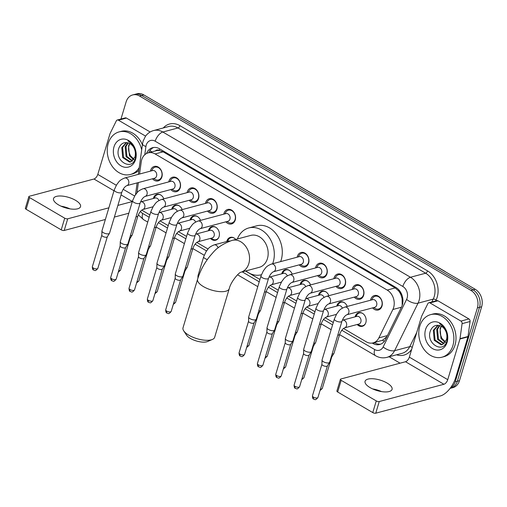 <?xml version="1.0" encoding="UTF-8"?>
<svg xmlns="http://www.w3.org/2000/svg" width="507" height="507" viewBox="0 0 507 507"><rect width="100%" height="100%" fill="white"/><g stroke="black" fill="none" stroke-linecap="round" stroke-linejoin="round"><path stroke-width="0.76" d="M153.374 198.497A7.047 5.501 75.1 0 1 153.494 198.047A7.047 5.501 75.1 0 1 156.974 194.346A7.047 5.501 75.1 0 1 163.824 198.864M171.715 209.252A7.047 5.501 75.1 0 1 171.835 208.802A7.047 5.501 75.1 0 1 175.314 205.101A7.047 5.501 75.1 0 1 182.165 209.619M190.055 220.013A7.047 5.501 75.1 0 1 190.176 219.563A7.047 5.501 75.1 0 1 193.655 215.862A7.047 5.501 75.1 0 1 200.506 220.38M208.402 230.767A7.047 5.501 75.1 0 1 208.516 230.317A7.047 5.501 75.1 0 1 211.996 226.616A7.047 5.501 75.1 0 1 217.807 229.183A7.047 5.501 75.1 0 1 219.113 236.535A7.047 5.501 75.1 0 1 215.633 240.236A7.047 5.501 75.1 0 1 210.443 238.429M226.743 241.528A7.047 5.501 75.1 0 1 226.863 241.078A7.047 5.501 75.1 0 1 230.343 237.371A7.047 5.501 75.1 0 1 235.736 239.418M281.765 273.799A7.047 5.501 75.1 0 1 281.886 273.349A7.047 5.501 75.1 0 1 285.365 269.648A7.047 5.501 75.1 0 1 292.216 274.167M300.106 284.56A7.047 5.501 75.1 0 1 300.226 284.11A7.047 5.501 75.1 0 1 303.706 280.403A7.047 5.501 75.1 0 1 310.557 284.928M318.453 295.315A7.047 5.501 75.1 0 1 318.567 294.865A7.047 5.501 75.1 0 1 322.046 291.164A7.047 5.501 75.1 0 1 328.904 295.682M336.794 306.076A7.047 5.501 75.1 0 1 336.908 305.626A7.047 5.501 75.1 0 1 340.387 301.918A7.047 5.501 75.1 0 1 347.244 306.443M355.134 316.831A7.047 5.501 75.1 0 1 355.255 316.381A7.047 5.501 75.1 0 1 358.734 312.68A7.047 5.501 75.1 0 1 364.539 315.24A7.047 5.501 75.1 0 1 365.845 322.598A7.047 5.501 75.1 0 1 362.366 326.299A7.047 5.501 75.1 0 1 357.182 324.493M150.427 171.132A7.497 5.85 75.1 0 1 150.611 170.377A7.497 5.85 75.1 0 1 154.312 166.435A7.497 5.85 75.1 0 1 160.491 169.167A7.497 5.85 75.1 0 1 161.885 176.987A7.497 5.85 75.1 0 1 158.184 180.923A7.497 5.85 75.1 0 1 152.474 178.794M168.768 181.893A7.497 5.85 75.1 0 1 168.958 181.132A7.497 5.85 75.1 0 1 172.659 177.197A7.497 5.85 75.1 0 1 178.832 179.922A7.497 5.85 75.1 0 1 180.226 187.742A7.497 5.85 75.1 0 1 176.525 191.684A7.497 5.85 75.1 0 1 170.815 189.548M187.108 192.647A7.497 5.85 75.1 0 1 187.298 191.893A7.497 5.85 75.1 0 1 191 187.951A7.497 5.85 75.1 0 1 197.179 190.683A7.497 5.85 75.1 0 1 198.567 198.503A7.497 5.85 75.1 0 1 194.865 202.439A7.497 5.85 75.1 0 1 189.155 200.309M205.455 203.402A7.497 5.85 75.1 0 1 205.639 202.648A7.497 5.85 75.1 0 1 209.34 198.712A7.497 5.85 75.1 0 1 215.519 201.437A7.497 5.85 75.1 0 1 216.907 209.258A7.497 5.85 75.1 0 1 213.206 213.2A7.497 5.85 75.1 0 1 207.496 211.064M223.796 214.163A7.497 5.85 75.1 0 1 223.98 213.409A7.497 5.85 75.1 0 1 227.681 209.467A7.497 5.85 75.1 0 1 233.86 212.199A7.497 5.85 75.1 0 1 235.248 220.019A7.497 5.85 75.1 0 1 231.547 223.955A7.497 5.85 75.1 0 1 225.837 221.825M297.159 257.195A7.497 5.85 75.1 0 1 297.349 256.441A7.497 5.85 75.1 0 1 301.05 252.499A7.497 5.85 75.1 0 1 307.229 255.23A7.497 5.85 75.1 0 1 308.617 263.051A7.497 5.85 75.1 0 1 304.916 266.986A7.497 5.85 75.1 0 1 299.206 264.857M315.5 267.95A7.497 5.85 75.1 0 1 315.69 267.195A7.497 5.85 75.1 0 1 319.391 263.26A7.497 5.85 75.1 0 1 325.57 265.985A7.497 5.85 75.1 0 1 326.958 273.805A7.497 5.85 75.1 0 1 323.257 277.747A7.497 5.85 75.1 0 1 317.547 275.612M333.847 278.711A7.497 5.85 75.1 0 1 334.031 277.956A7.497 5.85 75.1 0 1 337.732 274.014A7.497 5.85 75.1 0 1 343.911 276.746A7.497 5.85 75.1 0 1 345.299 284.566A7.497 5.85 75.1 0 1 341.598 288.502A7.497 5.85 75.1 0 1 335.888 286.373M352.188 289.465A7.497 5.85 75.1 0 1 352.371 288.711A7.497 5.85 75.1 0 1 356.072 284.776A7.497 5.85 75.1 0 1 362.252 287.501A7.497 5.85 75.1 0 1 363.639 295.321A7.497 5.85 75.1 0 1 359.938 299.263A7.497 5.85 75.1 0 1 354.228 297.127M370.528 300.226A7.497 5.85 75.1 0 1 370.712 299.472A7.497 5.85 75.1 0 1 374.413 295.53A7.497 5.85 75.1 0 1 380.592 298.255A7.497 5.85 75.1 0 1 381.986 306.082A7.497 5.85 75.1 0 1 378.285 310.018A7.497 5.85 75.1 0 1 372.575 307.888M402.209 305.353L402.095 298.56L401.031 295.068A4.405 3.435 -104.9 0 0 398.692 290.91A13.214 6.483 -59.6 0 1 398.984 290.004M343.512 328.473L366.193 341.781A13.214 10.311 -104.9 0 0 373.101 342.878A13.214 10.311 -104.9 0 0 378.868 337.877L392.874 309.498A13.214 10.311 -104.9 0 0 393.635 307.559A13.214 10.311 -104.9 0 0 387.202 290.067L155.129 153.951A13.214 10.311 -104.9 0 0 148.221 152.854A13.214 10.311 -104.9 0 0 141.238 161.91L139.564 174.034M398.692 290.91L398.515 290.803A13.214 10.311 75.1 0 1 401.031 295.068M148.221 152.854L156.2 150.718A13.214 10.311 75.1 0 1 159.312 150.503L159.135 150.402A4.405 3.435 -104.9 0 0 155.427 150.928M373.101 342.878L382.563 340.235L386.873 336.68M398.515 290.803L395.2 287.932L163.127 151.815L159.312 150.503M141.884 210.037A13.214 10.311 -104.9 0 0 143.462 211.14L149.882 214.911M160.092 220.9L168.223 225.666M178.432 231.655L186.563 236.427M196.773 242.416L208.028 249.013M245.515 270.998L259.933 279.458M270.142 285.441L278.273 290.213M288.483 296.202L296.614 300.974M306.824 306.957L314.955 311.729M325.164 317.718L333.302 322.49M138.392 182.552L136.972 192.844M120.977 119.031L126.123 101.882A13.214 10.311 75.1 0 1 132.644 94.942L134.773 94.372A13.214 10.311 75.1 0 1 141.681 95.468L473.088 289.852A13.214 10.311 75.1 0 1 479.521 307.343L457.352 381.245A13.214 10.311 75.1 0 1 450.824 388.185A13.214 10.311 75.1 0 0 457.352 381.245L479.521 307.343A13.214 10.311 75.1 0 0 473.088 289.852L141.681 95.468A13.214 10.311 75.1 0 0 134.773 94.372L136.903 93.801A13.214 10.311 75.1 0 1 143.811 94.904L475.217 289.282A13.214 10.311 75.1 0 1 481.65 306.773L459.481 380.675A13.214 10.311 75.1 0 1 452.954 387.621L450.096 388.381M372.22 343.062L372.803 343.404A13.214 10.311 -104.9 0 0 379.711 344.507A13.214 10.311 -104.9 0 0 385.478 339.5L401.582 306.868A13.214 10.311 -104.9 0 0 402.343 304.929A13.214 10.311 -104.9 0 0 395.91 287.437L159.528 148.792A13.214 10.311 -104.9 0 0 152.62 147.689A13.214 10.311 -104.9 0 0 146.472 153.545M132.644 94.942A13.214 10.311 75.1 0 1 139.552 96.038L470.959 290.416A13.214 10.311 75.1 0 1 477.391 307.914L455.223 381.815A13.214 10.311 75.1 0 1 450.273 388.153M400.08 363.189L389.135 356.776M148.709 152.721A13.214 10.311 75.1 0 1 153.703 147.48M380.757 344.145A13.214 10.311 75.1 0 1 374.933 342.84L374.413 342.529M419.777 326.204A22.023 17.187 75.1 0 1 430.652 314.632A22.023 17.187 75.1 0 1 448.796 322.642A22.023 17.187 75.1 0 1 452.884 345.622A22.023 17.187 75.1 0 1 442.009 357.188A22.023 17.187 75.1 0 1 423.865 349.177A22.023 17.187 75.1 0 1 419.777 326.204M430.652 314.632L432.775 314.061A22.023 17.187 75.1 0 1 450.926 322.072A22.023 17.187 75.1 0 1 455.013 345.052A22.023 17.187 75.1 0 1 444.138 356.624L442.009 357.188M447.123 342.244A14.361 11.205 75.1 0 1 432.528 348.588A14.361 11.205 75.1 0 1 425.538 329.582A14.361 11.205 75.1 0 1 440.133 323.232A14.361 11.205 75.1 0 1 447.123 342.244M430.494 330.602C425.291 343.619 443.606 354.26 446.844 341.11C447.871 337.63 447.58 334.056 445.976 330.374C444.436 327.173 442.288 324.943 439.518 323.669C444.664 326.971 447.123 331.483 446.895 337.212A9.956 7.77 75.1 0 0 439.784 325.621C435.526 324.607 432.427 326.267 430.494 330.602M438.162 325.291L434.176 330.101L435.069 340.058L441.99 344.595L442.598 344.519M437.839 325.272L433.333 330.323L434.226 340.279L441.147 344.823L442.18 344.652L446.61 339.551L446.895 337.212M439.81 325.627L437.554 329.195L438.447 339.158L444.17 343.638M439.366 325.5L436.711 329.423L437.604 339.379L443.79 343.917M445.558 342.067L441.831 338.251L440.608 335.07A9.956 7.77 75.1 0 1 440.558 328.397A9.956 7.77 75.1 0 1 441.464 326.318M441.267 326.21L440.089 328.523L440.982 338.48L445.228 342.536M370.059 387.595A14.095 5.463 16.7 0 0 383.729 391.86A14.095 5.463 16.7 0 0 392.076 389.37A14.095 5.463 16.7 0 0 387.088 383.051A14.095 5.463 16.7 0 0 373.418 378.786A14.095 5.463 16.7 0 0 365.072 381.27A14.095 5.463 16.7 0 0 370.059 387.595M429.98 302.926A2.205 1.717 -104.9 0 0 428.833 302.742L436.812 300.613A2.205 1.717 75.1 0 1 437.966 300.797L429.98 302.926L460.939 321.083L468.924 318.954A2.205 1.717 75.1 0 1 470.071 321.514L468.005 336.515A2.205 1.717 75.1 0 1 467.929 336.863L455.723 377.538A17.618 8.644 -59.6 0 1 440.412 395.935L375.75 413.199A2.205 0.856 -163.3 0 1 372.765 412.584L376.27 400.91A2.205 0.856 16.7 0 0 379.255 401.531L443.917 384.268A4.405 2.161 120.4 0 0 447.744 379.667L459.944 338.999A2.205 1.717 -104.9 0 0 460.02 338.644L462.086 323.65A2.205 1.717 -104.9 0 0 460.939 321.083M437.966 300.797L468.924 318.954M379.014 391.093A17.618 6.825 16.7 0 0 375.022 389.896M428.833 302.742A2.205 1.717 -104.9 0 0 427.87 303.579L421.666 316.146A2.205 1.717 -104.9 0 0 421.539 316.469L409.339 357.143A4.405 2.161 120.4 0 1 405.511 361.738L340.85 379.002A2.205 0.856 16.7 0 0 340.393 379.344A2.205 0.856 16.7 0 0 341.173 380.326L337.675 392L372.765 412.584M337.675 392A2.205 0.856 -163.3 0 1 336.895 391.011L340.393 379.344M341.173 380.326L376.27 400.91M372.613 388.913A14.095 5.463 -163.3 0 1 381.568 391.6M139.241 167.633A22.023 17.187 75.1 0 1 130.47 174.465A22.023 17.187 75.1 0 1 112.32 166.448A22.023 17.187 75.1 0 1 108.232 143.475A22.023 17.187 75.1 0 1 119.107 131.902A22.023 17.187 75.1 0 1 141.681 149.926M119.107 131.902L121.236 131.332A22.023 17.187 75.1 0 1 142.391 144.806M135.578 159.515A14.361 11.205 75.1 0 1 120.983 165.865A14.361 11.205 75.1 0 1 113.993 146.853A14.361 11.205 75.1 0 1 128.588 140.502A14.361 11.205 75.1 0 1 135.578 159.515M118.955 147.873C113.745 160.89 132.061 171.531 135.299 158.38C136.326 154.901 136.034 151.327 134.431 147.645C132.891 144.444 130.743 142.214 127.973 140.94C133.119 144.242 135.578 148.754 135.356 154.483A9.956 7.77 75.1 0 0 128.246 142.892C123.981 141.884 120.888 143.544 118.955 147.873M126.617 142.562L122.631 147.372L123.524 157.328L130.445 161.866L131.053 161.796M126.3 142.543L121.788 147.594L122.681 157.557L129.602 162.094L130.641 161.923L135.065 156.828L135.356 154.483M128.265 142.898L126.015 146.472L126.908 156.429L132.625 160.909M127.821 142.771L125.166 146.694L126.059 156.65L132.245 161.188M134.013 159.337L130.286 155.522L129.07 152.341A9.956 7.77 75.1 0 1 129.012 145.667A9.956 7.77 75.1 0 1 129.925 143.589M129.722 143.481L128.55 145.794L129.443 155.75L133.683 159.806M138.886 170.225A22.023 17.187 75.1 0 1 132.6 173.895L130.47 174.465M212.414 339.443L207.629 341.496A12.111 4.696 -163.3 0 1 190.347 338.403A12.111 4.696 -163.3 0 1 186.57 335.178L183.705 330.83A16.516 6.401 16.7 0 0 188.851 335.222A16.516 6.401 16.7 0 0 212.414 339.443A16.516 6.401 16.7 0 0 214.657 337.307L229.24 288.686A16.516 6.401 -163.3 0 1 219.461 291.601A16.516 6.401 -163.3 0 1 203.44 286.601A16.516 6.401 -163.3 0 1 197.597 279.192L183.008 327.814A16.516 6.401 16.7 0 0 183.705 330.83M232.124 240.381A16.516 12.89 -104.9 0 1 240.762 241.757A16.516 12.89 -104.9 0 1 248.804 263.621A16.516 12.89 -104.9 0 1 240.8 272.259L259.273 267.328A16.516 12.89 -104.9 0 0 267.43 258.646A16.516 12.89 -104.9 0 0 264.362 241.414A16.516 12.89 -104.9 0 0 250.75 235.406L232.124 240.381C223.327 243.556 216.825 247.777 212.617 253.044C205.652 260.668 200.645 269.388 197.597 279.192M237.39 238.974A24.228 18.905 75.1 0 1 248.766 227.96A24.228 18.905 75.1 0 1 268.729 236.769A24.228 18.905 75.1 0 1 273.222 262.049A24.228 18.905 75.1 0 1 272.646 263.741M248.766 227.96L256.745 225.83A24.228 18.905 75.1 0 1 276.714 234.64A24.228 18.905 75.1 0 1 281.208 259.914A24.228 18.905 75.1 0 1 280.631 261.606M261.263 274.775L261.397 274.737A24.228 18.905 75.1 0 1 261.263 274.775A24.228 18.905 75.1 0 1 245.908 270.896M373.665 307.597L375.104 308.452A6.61 5.159 -104.9 0 0 378.583 309.017A6.61 5.159 -104.9 0 0 381.847 305.544A6.61 5.159 -104.9 0 0 380.624 298.655A6.61 5.159 -104.9 0 0 375.174 296.246A6.61 5.159 -104.9 0 0 372.442 298.477L371.618 299.935M376.669 305.233A3.967 3.093 -104.9 0 0 375.934 301.095A3.967 3.093 -104.9 0 0 372.664 299.656L344.779 307.103A3.967 3.093 -104.9 0 1 346.661 307.324A3.967 3.093 -104.9 0 1 348.778 312.68A3.967 3.093 -104.9 0 1 346.826 314.758L374.711 307.318A3.967 3.093 -104.9 0 0 376.669 305.233M334.347 318.992A3.967 1.534 -163.3 0 0 335.571 320.658A3.967 1.534 -163.3 0 0 335.748 320.773A3.967 1.534 -163.3 0 0 339.595 321.97A3.967 1.534 -163.3 0 0 341.94 321.267L329.645 362.264A3.967 1.534 -163.3 0 1 329.575 362.416A3.967 1.534 -163.3 0 1 328.828 362.873A3.967 1.534 -163.3 0 1 323.453 361.764A3.967 1.534 -163.3 0 1 322.021 360.147A3.967 1.534 -163.3 0 1 322.046 359.989L334.347 318.992L336.794 313.744C339.177 310.93 338.993 309.492 344.779 307.103M327.421 365.839A2.865 1.109 -163.3 0 1 327.37 365.946A2.865 1.109 -163.3 0 1 326.831 366.276A2.865 1.109 -163.3 0 1 322.946 365.477A2.865 1.109 -163.3 0 1 321.92 364.311A2.865 1.109 -163.3 0 1 321.939 364.191M355.318 296.836L356.763 297.691A6.61 5.159 -104.9 0 0 360.243 298.262A6.61 5.159 -104.9 0 0 363.506 294.789A6.61 5.159 -104.9 0 0 362.277 287.894A6.61 5.159 -104.9 0 0 356.833 285.492A6.61 5.159 -104.9 0 0 354.095 287.716L353.278 289.18M358.329 294.478A3.967 3.093 -104.9 0 0 357.593 290.34A3.967 3.093 -104.9 0 0 354.323 288.895L326.438 296.342A3.967 3.093 -104.9 0 1 328.321 296.57A3.967 3.093 -104.9 0 1 330.437 301.918A3.967 3.093 -104.9 0 1 328.479 304.004L356.37 296.557A3.967 3.093 -104.9 0 0 358.329 294.478M316.007 308.231A3.967 1.534 -163.3 0 0 317.224 309.904A3.967 1.534 -163.3 0 0 317.407 310.011A3.967 1.534 -163.3 0 0 321.254 311.209A3.967 1.534 -163.3 0 0 323.599 310.512L311.304 351.509A3.967 1.534 -163.3 0 1 311.235 351.655A3.967 1.534 -163.3 0 1 310.487 352.118A3.967 1.534 -163.3 0 1 305.106 351.009A3.967 1.534 -163.3 0 1 303.68 349.386A3.967 1.534 -163.3 0 1 303.706 349.228L316.007 308.231L318.453 302.983C320.836 300.176 320.652 298.737 326.438 296.342M309.08 355.077A2.865 1.109 -163.3 0 1 309.029 355.185A2.865 1.109 -163.3 0 1 308.49 355.521A2.865 1.109 -163.3 0 1 304.606 354.716A2.865 1.109 -163.3 0 1 303.579 353.55A2.865 1.109 -163.3 0 1 303.592 353.436M336.978 286.081L338.423 286.937A6.61 5.159 -104.9 0 0 341.902 287.501A6.61 5.159 -104.9 0 0 345.166 284.028A6.61 5.159 -104.9 0 0 343.936 277.139A6.61 5.159 -104.9 0 0 338.492 274.731A6.61 5.159 -104.9 0 0 335.754 276.961L334.937 278.419M339.982 283.717A3.967 3.093 -104.9 0 0 339.246 279.579A3.967 3.093 -104.9 0 0 335.983 278.14L308.098 285.587A3.967 3.093 -104.9 0 1 309.98 285.809A3.967 3.093 -104.9 0 1 312.097 291.164A3.967 3.093 -104.9 0 1 310.138 293.242L338.03 285.802A3.967 3.093 -104.9 0 0 339.982 283.717M297.666 297.476A3.967 1.534 -163.3 0 0 298.883 299.143A3.967 1.534 -163.3 0 0 299.067 299.257A3.967 1.534 -163.3 0 0 302.913 300.455A3.967 1.534 -163.3 0 0 305.258 299.751L292.957 340.748A3.967 1.534 -163.3 0 1 292.894 340.9A3.967 1.534 -163.3 0 1 292.14 341.357A3.967 1.534 -163.3 0 1 286.766 340.248A3.967 1.534 -163.3 0 1 285.34 338.632A3.967 1.534 -163.3 0 1 285.365 338.473L297.666 297.476L300.112 292.228C302.489 289.415 302.311 287.976 308.098 285.587M290.739 344.323A2.865 1.109 -163.3 0 1 290.688 344.43A2.865 1.109 -163.3 0 1 290.15 344.76A2.865 1.109 -163.3 0 1 286.265 343.961A2.865 1.109 -163.3 0 1 285.232 342.795A2.865 1.109 -163.3 0 1 285.251 342.675M318.637 275.32L320.075 276.176A6.61 5.159 -104.9 0 0 323.561 276.746A6.61 5.159 -104.9 0 0 326.825 273.273A6.61 5.159 -104.9 0 0 325.595 266.378A6.61 5.159 -104.9 0 0 320.151 263.976A6.61 5.159 -104.9 0 0 317.414 266.2L316.59 267.664M321.641 272.962A3.967 3.093 -104.9 0 0 320.906 268.824A3.967 3.093 -104.9 0 0 317.642 267.379L289.75 274.826A3.967 3.093 -104.9 0 1 291.639 275.054A3.967 3.093 -104.9 0 1 293.756 280.403A3.967 3.093 -104.9 0 1 291.798 282.488L319.683 275.041A3.967 3.093 -104.9 0 0 321.641 272.962M279.325 286.715A3.967 1.534 -163.3 0 0 280.542 288.388A3.967 1.534 -163.3 0 0 280.726 288.496A3.967 1.534 -163.3 0 0 284.573 289.693A3.967 1.534 -163.3 0 0 286.918 288.996L274.617 329.994A3.967 1.534 -163.3 0 1 274.553 330.139A3.967 1.534 -163.3 0 1 273.799 330.602A3.967 1.534 -163.3 0 1 268.425 329.493A3.967 1.534 -163.3 0 1 266.999 327.877A3.967 1.534 -163.3 0 1 267.024 327.712L279.325 286.715L281.772 281.467C284.148 278.66 283.971 277.221 289.75 274.826M272.398 333.562A2.865 1.109 -163.3 0 1 272.348 333.669A2.865 1.109 -163.3 0 1 271.803 334.005A2.865 1.109 -163.3 0 1 267.924 333.2A2.865 1.109 -163.3 0 1 266.891 332.034A2.865 1.109 -163.3 0 1 266.91 331.92M300.296 264.565L301.735 265.421A6.61 5.159 -104.9 0 0 305.22 265.985A6.61 5.159 -104.9 0 0 308.478 262.512A6.61 5.159 -104.9 0 0 307.255 255.623A6.61 5.159 -104.9 0 0 301.811 253.215A6.61 5.159 -104.9 0 0 299.073 255.446L298.249 256.903M303.3 262.201A3.967 3.093 -104.9 0 0 302.565 258.063A3.967 3.093 -104.9 0 0 299.301 256.624L271.41 264.071A3.967 3.093 -104.9 0 1 273.292 264.293A3.967 3.093 -104.9 0 1 275.415 269.648A3.967 3.093 -104.9 0 1 273.457 271.727L301.342 264.286A3.967 3.093 -104.9 0 0 303.3 262.201M260.978 275.96A3.967 1.534 -163.3 0 0 262.201 277.627A3.967 1.534 -163.3 0 0 262.385 277.741A3.967 1.534 -163.3 0 0 266.226 278.939A3.967 1.534 -163.3 0 0 268.577 278.235L256.276 319.233A3.967 1.534 -163.3 0 1 256.206 319.385A3.967 1.534 -163.3 0 1 255.458 319.841A3.967 1.534 -163.3 0 1 250.084 318.732A3.967 1.534 -163.3 0 1 248.658 317.116A3.967 1.534 -163.3 0 1 248.684 316.957L260.978 275.96L263.425 270.713C265.807 267.899 265.63 266.46 271.41 264.071M254.058 322.807A2.865 1.109 -163.3 0 1 254.007 322.915A2.865 1.109 -163.3 0 1 253.462 323.244A2.865 1.109 -163.3 0 1 249.583 322.446A2.865 1.109 -163.3 0 1 248.55 321.28A2.865 1.109 -163.3 0 1 248.569 321.159M226.927 221.534L228.372 222.389A6.61 5.159 -104.9 0 0 231.851 222.953A6.61 5.159 -104.9 0 0 235.115 219.48A6.61 5.159 -104.9 0 0 233.885 212.591A6.61 5.159 -104.9 0 0 228.442 210.19A6.61 5.159 -104.9 0 0 225.704 212.414L224.886 213.872M229.931 219.17A3.967 3.093 -104.9 0 0 229.196 215.031A3.967 3.093 -104.9 0 0 225.932 213.593L198.047 221.039A3.967 3.093 -104.9 0 1 199.929 221.261A3.967 3.093 -104.9 0 1 202.046 226.616A3.967 3.093 -104.9 0 1 200.088 228.695L227.979 221.255A3.967 3.093 -104.9 0 0 229.931 219.17M187.615 232.928A3.967 1.534 -163.3 0 0 188.832 234.595A3.967 1.534 -163.3 0 0 189.016 234.709A3.967 1.534 -163.3 0 0 192.863 235.907A3.967 1.534 -163.3 0 0 195.208 235.204L182.907 276.201A3.967 1.534 -163.3 0 1 182.843 276.353A3.967 1.534 -163.3 0 1 182.089 276.809A3.967 1.534 -163.3 0 1 176.715 275.7A3.967 1.534 -163.3 0 1 175.289 274.084A3.967 1.534 -163.3 0 1 175.314 273.926L187.615 232.928L190.062 227.681C192.445 224.867 192.261 223.429 198.047 221.039M180.688 279.775A2.865 1.109 -163.3 0 1 180.638 279.883A2.865 1.109 -163.3 0 1 180.099 280.213A2.865 1.109 -163.3 0 1 176.214 279.414A2.865 1.109 -163.3 0 1 175.188 278.248A2.865 1.109 -163.3 0 1 175.2 278.128M208.586 210.773L210.031 211.628A6.61 5.159 -104.9 0 0 213.51 212.199A6.61 5.159 -104.9 0 0 216.774 208.726A6.61 5.159 -104.9 0 0 215.545 201.83A6.61 5.159 -104.9 0 0 210.101 199.428A6.61 5.159 -104.9 0 0 207.363 201.653L206.545 203.117M211.59 208.415A3.967 3.093 -104.9 0 0 210.855 204.277A3.967 3.093 -104.9 0 0 207.591 202.832L179.706 210.278A3.967 3.093 -104.9 0 1 181.588 210.506A3.967 3.093 -104.9 0 1 183.705 215.855A3.967 3.093 -104.9 0 1 181.747 217.94L209.638 210.494A3.967 3.093 -104.9 0 0 211.59 208.415M169.275 222.167A3.967 1.534 -163.3 0 0 170.491 223.84A3.967 1.534 -163.3 0 0 170.675 223.948A3.967 1.534 -163.3 0 0 174.522 225.146A3.967 1.534 -163.3 0 0 176.867 224.449L164.566 265.446A3.967 1.534 -163.3 0 1 164.502 265.592A3.967 1.534 -163.3 0 1 163.748 266.055A3.967 1.534 -163.3 0 1 158.374 264.946A3.967 1.534 -163.3 0 1 156.948 263.329A3.967 1.534 -163.3 0 1 156.974 263.165L169.275 222.167L171.721 216.92C174.097 214.112 173.92 212.674 179.706 210.278M162.348 269.014A2.865 1.109 -163.3 0 1 162.297 269.122A2.865 1.109 -163.3 0 1 161.758 269.458A2.865 1.109 -163.3 0 1 157.873 268.659A2.865 1.109 -163.3 0 1 156.84 267.487A2.865 1.109 -163.3 0 1 156.859 267.373M190.245 200.018L191.684 200.873A6.61 5.159 -104.9 0 0 195.17 201.437A6.61 5.159 -104.9 0 0 198.427 197.964A6.61 5.159 -104.9 0 0 197.204 191.076A6.61 5.159 -104.9 0 0 191.76 188.674A6.61 5.159 -104.9 0 0 189.022 190.898L188.198 192.356M193.249 197.654A3.967 3.093 -104.9 0 0 192.514 193.522A3.967 3.093 -104.9 0 0 189.25 192.077L161.359 199.524A3.967 3.093 -104.9 0 1 163.248 199.752A3.967 3.093 -104.9 0 1 165.364 205.101A3.967 3.093 -104.9 0 1 163.406 207.179L191.291 199.739A3.967 3.093 -104.9 0 0 193.249 197.654M150.934 211.413A3.967 1.534 -163.3 0 0 152.151 213.079A3.967 1.534 -163.3 0 0 152.334 213.194A3.967 1.534 -163.3 0 0 156.175 214.391A3.967 1.534 -163.3 0 0 158.526 213.694L146.225 254.685A3.967 1.534 -163.3 0 1 146.162 254.837A3.967 1.534 -163.3 0 1 145.408 255.294A3.967 1.534 -163.3 0 1 140.033 254.184A3.967 1.534 -163.3 0 1 138.607 252.568A3.967 1.534 -163.3 0 1 138.633 252.41L150.934 211.413L153.38 206.165C155.757 203.351 155.579 201.913 161.359 199.524M144.007 258.259A2.865 1.109 -163.3 0 1 143.956 258.367A2.865 1.109 -163.3 0 1 143.411 258.697A2.865 1.109 -163.3 0 1 139.533 257.898A2.865 1.109 -163.3 0 1 138.5 256.732A2.865 1.109 -163.3 0 1 138.519 256.612M171.905 189.257L173.343 190.112A6.61 5.159 -104.9 0 0 176.829 190.683A6.61 5.159 -104.9 0 0 180.086 187.21A6.61 5.159 -104.9 0 0 178.863 180.315A6.61 5.159 -104.9 0 0 173.419 177.913A6.61 5.159 -104.9 0 0 170.682 180.137L169.858 181.601M174.909 186.899A3.967 3.093 -104.9 0 0 174.174 182.761A3.967 3.093 -104.9 0 0 170.91 181.316L143.018 188.762A3.967 3.093 -104.9 0 1 144.901 188.991A3.967 3.093 -104.9 0 1 147.024 194.339A3.967 3.093 -104.9 0 1 145.065 196.424L172.95 188.978A3.967 3.093 -104.9 0 0 174.909 186.899M132.587 200.652A3.967 1.534 -163.3 0 0 133.81 202.325A3.967 1.534 -163.3 0 0 133.994 202.432A3.967 1.534 -163.3 0 0 137.834 203.63A3.967 1.534 -163.3 0 0 140.185 202.933L127.884 243.93A3.967 1.534 -163.3 0 1 127.815 244.076A3.967 1.534 -163.3 0 1 127.067 244.539A3.967 1.534 -163.3 0 1 121.693 243.43A3.967 1.534 -163.3 0 1 120.267 241.814A3.967 1.534 -163.3 0 1 120.292 241.649L132.587 200.652L135.033 195.404C137.416 192.597 137.239 191.158 143.018 188.762M125.66 247.498A2.865 1.109 -163.3 0 1 125.616 247.606A2.865 1.109 -163.3 0 1 125.071 247.942A2.865 1.109 -163.3 0 1 121.192 247.143A2.865 1.109 -163.3 0 1 120.159 245.971A2.865 1.109 -163.3 0 1 120.178 245.857M153.564 178.502L155.003 179.358A6.61 5.159 -104.9 0 0 158.488 179.922A6.61 5.159 -104.9 0 0 161.746 176.449A6.61 5.159 -104.9 0 0 160.523 169.56A6.61 5.159 -104.9 0 0 155.079 167.158A6.61 5.159 -104.9 0 0 152.341 169.382L151.517 170.84M156.568 176.138A3.967 3.093 -104.9 0 0 155.833 172.006A3.967 3.093 -104.9 0 0 152.563 170.561L124.678 178.008A3.967 3.093 -104.9 0 1 126.56 178.236A3.967 3.093 -104.9 0 1 128.683 183.585A3.967 3.093 -104.9 0 1 126.725 185.67L154.61 178.223A3.967 3.093 -104.9 0 0 156.568 176.138M114.246 189.897A3.967 1.534 -163.3 0 0 115.469 191.564A3.967 1.534 -163.3 0 0 115.653 191.678A3.967 1.534 -163.3 0 0 119.494 192.875A3.967 1.534 -163.3 0 0 121.845 192.178L109.544 233.169A3.967 1.534 -163.3 0 1 109.474 233.321A3.967 1.534 -163.3 0 1 108.726 233.778A3.967 1.534 -163.3 0 1 103.352 232.669A3.967 1.534 -163.3 0 1 101.926 231.053A3.967 1.534 -163.3 0 1 101.951 230.894L114.246 189.897L116.692 184.649C119.075 181.836 118.892 180.397 124.678 178.008M107.319 236.744A2.865 1.109 -163.3 0 1 107.275 236.851A2.865 1.109 -163.3 0 1 106.73 237.181A2.865 1.109 -163.3 0 1 102.851 236.382A2.865 1.109 -163.3 0 1 101.818 235.216A2.865 1.109 -163.3 0 1 101.837 235.096M362.657 313.415A6.61 5.159 -104.9 0 0 359.381 312.965A6.61 5.159 -104.9 0 0 356.643 315.189L355.819 316.647M344.545 327.864L358.912 324.03A3.967 3.093 -104.9 0 0 360.87 321.945A3.967 3.093 -104.9 0 0 360.135 317.813A3.967 3.093 -104.9 0 0 356.865 316.368L342.498 320.202A3.967 3.093 -104.9 0 1 344.38 320.43A3.967 3.093 -104.9 0 1 346.496 325.786A3.967 3.093 -104.9 0 1 344.545 327.864C342.529 328.897 340.9 331.065 339.658 334.373A3.967 1.534 -163.3 0 1 337.795 335.095M339.658 334.373L333.993 353.278A3.967 1.534 -163.3 0 1 333.923 353.423A3.967 1.534 -163.3 0 1 333.175 353.886A3.967 1.534 -163.3 0 1 332.123 354M331.768 356.852A2.865 1.109 -163.3 0 1 331.717 356.96A2.865 1.109 -163.3 0 1 331.179 357.289A2.865 1.109 -163.3 0 1 331.134 357.302M357.866 324.309L359.305 325.164A6.61 5.159 -104.9 0 0 362.784 325.728A6.61 5.159 -104.9 0 0 365.401 323.707M344.31 302.654A6.61 5.159 -104.9 0 0 341.034 302.204A6.61 5.159 -104.9 0 0 338.302 304.428L337.478 305.892M342.371 308.123A3.967 3.093 -104.9 0 0 338.524 305.613L324.157 309.447A3.967 3.093 -104.9 0 1 326.039 309.676A3.967 3.093 -104.9 0 1 328.156 315.024A3.967 3.093 -104.9 0 1 326.197 317.109C324.188 318.136 322.56 320.31 321.318 323.618A3.967 1.534 -163.3 0 1 319.454 324.341M321.318 323.618L315.646 342.517A3.967 1.534 -163.3 0 1 315.582 342.669A3.967 1.534 -163.3 0 1 314.828 343.125A3.967 1.534 -163.3 0 1 313.782 343.239M313.427 346.091A2.865 1.109 -163.3 0 1 313.377 346.199A2.865 1.109 -163.3 0 1 312.838 346.534A2.865 1.109 -163.3 0 1 312.787 346.541M325.969 291.899A6.61 5.159 -104.9 0 0 322.693 291.449A6.61 5.159 -104.9 0 0 319.955 293.673L319.137 295.131M324.024 297.368A3.967 3.093 -104.9 0 0 320.183 294.852L305.816 298.686A3.967 3.093 -104.9 0 1 307.698 298.915A3.967 3.093 -104.9 0 1 309.815 304.27A3.967 3.093 -104.9 0 1 307.857 306.348C305.848 307.381 304.219 309.549 302.977 312.857A3.967 1.534 -163.3 0 1 301.114 313.58M302.977 312.857L297.305 331.762A3.967 1.534 -163.3 0 1 297.241 331.908A3.967 1.534 -163.3 0 1 296.487 332.37A3.967 1.534 -163.3 0 1 295.442 332.484M295.087 335.336A2.865 1.109 -163.3 0 1 295.036 335.444A2.865 1.109 -163.3 0 1 294.497 335.773A2.865 1.109 -163.3 0 1 294.447 335.786M307.629 281.138A6.61 5.159 -104.9 0 0 304.352 280.688A6.61 5.159 -104.9 0 0 301.614 282.912L300.797 284.376M305.683 286.607A3.967 3.093 -104.9 0 0 301.842 284.097L287.469 287.932A3.967 3.093 -104.9 0 1 289.358 288.16A3.967 3.093 -104.9 0 1 291.474 293.509A3.967 3.093 -104.9 0 1 289.516 295.594C287.507 296.62 285.878 298.794 284.636 302.102A3.967 1.534 -163.3 0 1 282.767 302.825M284.636 302.102L278.964 321.001A3.967 1.534 -163.3 0 1 278.894 321.153A3.967 1.534 -163.3 0 1 278.147 321.609A3.967 1.534 -163.3 0 1 277.101 321.723M276.746 324.575A2.865 1.109 -163.3 0 1 276.695 324.683A2.865 1.109 -163.3 0 1 276.15 325.019A2.865 1.109 -163.3 0 1 276.106 325.025M289.288 270.383A6.61 5.159 -104.9 0 0 286.011 269.933A6.61 5.159 -104.9 0 0 283.274 272.158L282.45 273.615M287.342 275.852A3.967 3.093 -104.9 0 0 283.502 273.336L269.128 277.171A3.967 3.093 -104.9 0 1 271.017 277.399A3.967 3.093 -104.9 0 1 273.134 282.754A3.967 3.093 -104.9 0 1 271.175 284.833C269.166 285.866 267.538 288.033 266.295 291.341A3.967 1.534 -163.3 0 1 264.426 292.064M266.295 291.341L260.623 310.246A3.967 1.534 -163.3 0 1 260.554 310.392A3.967 1.534 -163.3 0 1 259.806 310.854A3.967 1.534 -163.3 0 1 258.754 310.968M258.399 313.82A2.865 1.109 -163.3 0 1 258.355 313.928A2.865 1.109 -163.3 0 1 257.81 314.258A2.865 1.109 -163.3 0 1 257.765 314.27M234.266 238.106A6.61 5.159 -104.9 0 0 230.983 237.656A6.61 5.159 -104.9 0 0 228.251 239.881L227.428 241.345M229.842 241.085A3.967 3.093 -104.9 0 0 228.473 241.066L214.106 244.9A3.967 3.093 -104.9 0 1 215.988 245.128A3.967 3.093 -104.9 0 1 218.105 247.879M198.402 276.708A3.967 1.534 -163.3 0 1 197.977 275.852A3.967 1.534 -163.3 0 1 198.003 275.694L203.675 256.789L206.121 251.542C208.504 248.734 208.32 247.289 214.106 244.9M215.919 227.351A6.61 5.159 -104.9 0 0 212.642 226.902A6.61 5.159 -104.9 0 0 209.911 229.126L209.087 230.584M197.806 241.801L212.18 237.967A3.967 3.093 -104.9 0 0 214.138 235.882A3.967 3.093 -104.9 0 0 213.403 231.75A3.967 3.093 -104.9 0 0 210.132 230.305L195.765 234.139A3.967 3.093 -104.9 0 1 197.648 234.367A3.967 3.093 -104.9 0 1 199.764 239.722A3.967 3.093 -104.9 0 1 197.806 241.801C195.797 242.834 194.168 245.001 192.926 248.31A3.967 1.534 -163.3 0 1 191.063 249.032M192.926 248.31L187.254 267.214A3.967 1.534 -163.3 0 1 187.191 267.36A3.967 1.534 -163.3 0 1 186.437 267.823A3.967 1.534 -163.3 0 1 185.391 267.937M185.036 270.789A2.865 1.109 -163.3 0 1 184.985 270.896A2.865 1.109 -163.3 0 1 184.447 271.226A2.865 1.109 -163.3 0 1 184.396 271.239M211.134 238.246L212.572 239.101A6.61 5.159 -104.9 0 0 216.052 239.665A6.61 5.159 -104.9 0 0 218.669 237.644M197.578 216.59A6.61 5.159 -104.9 0 0 194.301 216.14A6.61 5.159 -104.9 0 0 191.564 218.365L190.746 219.829M195.632 222.066A3.967 3.093 -104.9 0 0 191.792 219.55L177.425 223.384A3.967 3.093 -104.9 0 1 179.307 223.612A3.967 3.093 -104.9 0 1 181.424 228.961A3.967 3.093 -104.9 0 1 179.465 231.046C177.456 232.073 175.828 234.247 174.585 237.555A3.967 1.534 -163.3 0 1 172.716 238.277M174.585 237.555L168.913 256.46A3.967 1.534 -163.3 0 1 168.85 256.605A3.967 1.534 -163.3 0 1 168.096 257.068A3.967 1.534 -163.3 0 1 167.05 257.176M166.695 260.028A2.865 1.109 -163.3 0 1 166.645 260.135A2.865 1.109 -163.3 0 1 166.1 260.471A2.865 1.109 -163.3 0 1 166.055 260.478M179.237 205.836A6.61 5.159 -104.9 0 0 175.961 205.386A6.61 5.159 -104.9 0 0 173.223 207.61L172.405 209.068M177.292 211.305A3.967 3.093 -104.9 0 0 173.451 208.789L159.078 212.629A3.967 3.093 -104.9 0 1 160.966 212.851A3.967 3.093 -104.9 0 1 163.083 218.206A3.967 3.093 -104.9 0 1 161.125 220.285C159.116 221.318 157.487 223.486 156.245 226.794A3.967 1.534 -163.3 0 1 154.375 227.516M156.245 226.794L150.573 245.699A3.967 1.534 -163.3 0 1 150.503 245.844A3.967 1.534 -163.3 0 1 149.755 246.307A3.967 1.534 -163.3 0 1 148.703 246.421M148.355 249.273A2.865 1.109 -163.3 0 1 148.304 249.381A2.865 1.109 -163.3 0 1 147.759 249.71A2.865 1.109 -163.3 0 1 147.714 249.723M160.896 195.075A6.61 5.159 -104.9 0 0 157.62 194.625A6.61 5.159 -104.9 0 0 154.882 196.855L154.058 198.313M158.951 200.55A3.967 3.093 -104.9 0 0 155.11 198.034L140.737 201.868A3.967 3.093 -104.9 0 1 142.619 202.097A3.967 3.093 -104.9 0 1 144.742 207.445A3.967 3.093 -104.9 0 1 142.784 209.53C140.769 210.557 139.146 212.731 137.904 216.039A3.967 1.534 -163.3 0 1 136.034 216.762M137.904 216.039L132.232 234.944A3.967 1.534 -163.3 0 1 132.162 235.09A3.967 1.534 -163.3 0 1 131.414 235.552A3.967 1.534 -163.3 0 1 130.362 235.66M130.007 238.512A2.865 1.109 -163.3 0 1 129.963 238.62A2.865 1.109 -163.3 0 1 129.418 238.955A2.865 1.109 -163.3 0 1 129.374 238.962M58.514 204.866A14.095 5.463 16.7 0 0 72.184 209.131A14.095 5.463 16.7 0 0 80.531 206.647A14.095 5.463 16.7 0 0 75.543 200.322A14.095 5.463 16.7 0 0 61.873 196.057A14.095 5.463 16.7 0 0 53.527 198.541A14.095 5.463 16.7 0 0 58.514 204.866M118.442 120.197A2.205 1.717 -104.9 0 0 117.288 120.013L125.267 117.884A2.205 1.717 75.1 0 1 126.42 118.068L118.442 120.197L145.585 136.123M126.42 118.068L150.148 131.985M67.469 208.364A17.618 6.825 16.7 0 0 63.483 207.167M128.822 213.219L114.373 217.078M105.374 219.48L64.212 230.47A2.205 0.856 -163.3 0 1 61.22 229.855L64.725 218.187A2.205 0.856 16.7 0 0 67.71 218.802L108.872 207.813M117.288 120.013A2.205 1.717 -104.9 0 0 116.325 120.85L110.12 133.417A2.205 1.717 -104.9 0 0 109.994 133.74L97.794 174.414A4.405 2.161 120.4 0 1 93.966 179.015L29.305 196.272A2.205 0.856 16.7 0 0 28.848 196.615A2.205 0.856 16.7 0 0 29.628 197.603L26.13 209.271L61.22 229.855M26.13 209.271A2.205 0.856 -163.3 0 1 25.35 208.282L28.848 196.615M29.628 197.603L64.725 218.187M117.871 205.411L132.321 201.552M61.068 206.184A14.095 5.463 -163.3 0 1 70.023 208.871M401.411 307.223L392.874 309.498M149.958 150.503A13.214 3.917 7.8 0 0 151.834 151.885M375.383 343.087A13.214 6.483 -59.6 0 1 375.491 342.244M382.563 340.235A13.214 6.166 26.3 0 0 384.35 341.319M402.095 298.56A13.214 6.166 26.3 0 0 402.856 299.086M159.135 150.402A13.214 6.483 -59.6 0 1 159.661 148.868M395.2 287.932L387.202 290.067M387.405 335.596L378.868 337.877M163.127 151.815L155.129 153.951M214.848 136.567L216.59 137.46A15.419 7.567 120.4 0 0 215.748 137.099M443.53 270.694A15.419 7.567 -59.6 0 1 444.373 271.061L446.008 272.151M143.811 94.904L139.552 96.038M475.217 289.282L470.959 290.416M481.65 306.773L477.391 307.914M459.481 380.675L455.223 381.815M341.8 330.253L374.698 349.551A8.809 6.876 -104.9 0 0 383.146 346.946L406.608 299.415A8.809 6.876 -104.9 0 0 407.115 298.122A8.809 6.876 -104.9 0 0 402.824 286.461L155.18 141.206A8.809 6.876 -104.9 0 0 146.225 145.103A8.809 6.876 -104.9 0 0 145.921 146.517L144.787 154.73M155.18 141.206A8.809 4.322 120.4 0 1 162.836 132.01L410.48 277.259A17.618 13.752 75.1 0 1 419.055 300.588A17.618 13.752 75.1 0 1 418.047 303.167L433.212 299.117A17.618 13.752 -104.9 0 0 434.226 296.538A17.618 13.752 -104.9 0 0 425.646 273.21L178.001 127.96A17.618 13.752 -104.9 0 0 168.793 126.496L153.621 130.546A17.618 13.752 75.1 0 1 162.836 132.01L178.001 127.96A2.205 1.084 -59.6 0 0 179.915 125.66L427.566 270.909A2.205 1.084 -59.6 0 1 425.646 273.21L410.48 277.259A8.809 4.322 120.4 0 0 402.824 286.461M153.621 130.546C150.224 131.497 147.486 133.436 145.408 136.37L143.107 141.149L142.511 143.893A8.809 2.611 7.8 0 0 145.921 146.517M427.566 270.909A19.824 15.47 75.1 0 1 437.211 297.153A19.824 15.47 75.1 0 1 436.071 300.055L435.646 300.924M411.735 349.158A19.824 15.47 75.1 0 1 396.55 354.799M163.273 127.967A19.824 15.47 75.1 0 1 179.915 125.66M406.608 299.415A8.809 4.113 26.3 0 0 418.047 303.167L394.585 350.698L409.751 346.649L416.722 332.535M383.146 346.946A8.809 4.113 26.3 0 0 394.585 350.698A17.618 13.752 75.1 0 1 386.898 357.372L402.064 353.322A17.618 13.752 -104.9 0 0 409.751 346.649A2.205 1.027 -153.7 0 1 412.28 347.339M431.818 301.944L433.212 299.117A2.205 1.027 -153.7 0 1 436.071 300.055M140.401 211.47A8.809 6.876 -104.9 0 0 142.695 213.472L149.172 217.275M158.387 222.674L167.513 228.03M176.728 233.435L185.854 238.791M195.068 244.19L206.539 250.921M242.257 271.866L259.223 281.816M268.437 287.222L277.563 292.577M286.778 297.983L295.904 303.332M305.119 308.738L314.245 314.093M323.46 319.492L332.592 324.848M142.695 213.472A8.809 4.322 120.4 0 0 143.563 219.651L147.727 222.091M374.698 349.551A8.809 4.322 120.4 0 0 375.56 355.724C379.166 357.803 382.95 358.348 386.898 357.372M374.933 342.84L372.803 343.404M405.511 361.738L443.917 384.268M409.339 357.143L447.744 379.667M467.929 336.863L459.944 338.999M379.255 401.531L375.75 413.199M460.02 338.644L468.005 336.515M470.071 321.514L462.086 323.65M312.439 395.853C312.477 397.919 312.908 399.015 313.732 399.148C315.062 399.041 314.841 401.227 317.921 397.501A2.865 1.109 -163.3 0 1 316.229 398.001A2.865 1.109 -163.3 0 1 313.453 397.139A2.865 1.109 -163.3 0 1 312.439 395.853L321.92 364.248M313.732 399.148A2.865 1.407 -59.6 0 1 313.453 397.139M294.098 385.098C294.136 387.158 294.567 388.254 295.391 388.387C296.722 388.28 296.5 390.472 299.58 386.74A2.865 1.109 -163.3 0 1 297.888 387.247A2.865 1.109 -163.3 0 1 295.112 386.378A2.865 1.109 -163.3 0 1 294.098 385.098L303.579 353.493M295.391 388.387A2.865 1.407 -59.6 0 1 295.112 386.378M275.757 374.337C275.789 376.403 276.22 377.5 277.05 377.633C278.381 377.525 278.159 379.711 281.239 375.985A2.865 1.109 -163.3 0 1 279.547 376.486A2.865 1.109 -163.3 0 1 276.765 375.624A2.865 1.109 -163.3 0 1 275.757 374.337L285.238 342.732M277.05 377.633A2.865 1.407 -59.6 0 1 276.765 375.624M257.41 363.582C257.448 365.642 257.879 366.738 258.709 366.872C260.04 366.764 259.818 368.957 262.899 365.224A2.865 1.109 -163.3 0 1 261.2 365.731A2.865 1.109 -163.3 0 1 258.424 364.863A2.865 1.109 -163.3 0 1 257.41 363.582L266.897 331.977M258.709 366.872A2.865 1.407 -59.6 0 1 258.424 364.863M239.07 352.821C239.108 354.887 239.538 355.984 240.362 356.117C241.693 356.009 241.471 358.196 244.558 354.469A2.865 1.109 -163.3 0 1 242.859 354.97A2.865 1.109 -163.3 0 1 240.084 354.108A2.865 1.109 -163.3 0 1 239.07 352.821L248.55 321.216M240.362 356.117A2.865 1.407 -59.6 0 1 240.084 354.108M165.707 309.79C165.745 311.856 166.176 312.952 166.999 313.085C168.33 312.977 168.109 315.164 171.189 311.437A2.865 1.109 -163.3 0 1 169.496 311.938A2.865 1.109 -163.3 0 1 166.714 311.076A2.865 1.109 -163.3 0 1 165.707 309.79L175.188 278.185M166.999 313.085A2.865 1.407 -59.6 0 1 166.714 311.076M147.36 299.035C147.398 301.095 147.829 302.197 148.659 302.324C149.99 302.216 149.768 304.409 152.848 300.676A2.865 1.109 -163.3 0 1 151.149 301.183A2.865 1.109 -163.3 0 1 148.374 300.315A2.865 1.109 -163.3 0 1 147.36 299.035L156.847 267.43M148.659 302.324A2.865 1.407 -59.6 0 1 148.374 300.315M129.019 288.274C129.057 290.34 129.488 291.436 130.318 291.569C131.643 291.462 131.427 293.648 134.507 289.922A2.865 1.109 -163.3 0 1 132.809 290.422A2.865 1.109 -163.3 0 1 130.033 289.56A2.865 1.109 -163.3 0 1 129.019 288.274L138.5 256.669M130.318 291.569A2.865 1.407 -59.6 0 1 130.033 289.56M110.678 277.519C110.716 279.579 111.147 280.682 111.971 280.808C113.302 280.707 113.08 282.893 116.166 279.161A2.865 1.109 -163.3 0 1 114.468 279.668A2.865 1.109 -163.3 0 1 111.692 278.799A2.865 1.109 -163.3 0 1 110.678 277.519L120.159 245.914M111.971 280.808A2.865 1.407 -59.6 0 1 111.692 278.799M92.337 266.758C92.375 268.824 92.806 269.92 93.63 270.054C94.961 269.946 94.739 272.132 97.826 268.406A2.865 1.109 -163.3 0 1 96.127 268.906A2.865 1.109 -163.3 0 1 93.351 268.045A2.865 1.109 -163.3 0 1 92.337 266.758L101.818 235.153M93.63 270.054A2.865 1.407 -59.6 0 1 93.351 268.045M320.018 390.51L322.268 388.508A2.865 1.109 -163.3 0 1 320.468 389.008M301.678 379.749L303.927 377.753A2.865 1.109 -163.3 0 1 302.128 378.247M283.337 368.995L285.587 366.992A2.865 1.109 -163.3 0 1 283.787 367.493M264.996 358.234L267.246 356.237A2.865 1.109 -163.3 0 1 265.446 356.732M246.656 347.479L248.905 345.482A2.865 1.109 -163.3 0 1 247.105 345.977M207.363 259.495A3.967 1.534 -163.3 0 1 205.075 258.57A3.967 1.534 -163.3 0 1 204.898 258.456A3.967 1.534 -163.3 0 1 203.675 256.789M173.286 304.447L175.536 302.451A2.865 1.109 -163.3 0 1 173.736 302.945M154.946 293.686L157.195 291.69A2.865 1.109 -163.3 0 1 155.395 292.184M136.605 282.931L138.855 280.935A2.865 1.109 -163.3 0 1 137.055 281.429M118.264 272.17L120.514 270.174A2.865 1.109 -163.3 0 1 118.714 270.668M93.966 179.015L113.993 190.759M121.027 194.884L132.333 201.513M97.794 174.414L116.306 185.27M123.15 189.282L134.647 196.032M67.71 218.802L64.212 230.47M148.988 152.113L148.912 152.664M216.59 137.46L444.373 271.061M138.322 214.873L143.563 219.651M156.169 227.047L166.068 232.852M174.509 237.802L184.409 243.607M192.85 248.563L204.22 255.23M237.549 274.775L257.778 286.639M266.219 291.595L276.119 297.4M284.56 302.349L294.459 308.155M302.901 313.111L312.8 318.916M321.242 323.865L331.141 329.67M339.589 334.626L375.56 355.724M142.511 143.893L138.316 174.364M137.144 182.888L135.515 194.694M229.24 288.686C230.748 281.797 238.955 272.386 240.844 272.24L240.648 272.297M375.174 296.246L377.316 295.676M327.37 365.946L329.575 362.416M378.583 309.017L380.725 308.446M341.94 321.267C343.182 317.959 344.811 315.791 346.826 314.758M321.92 364.311L322.021 360.147M317.921 397.501L327.402 365.896M356.833 285.492L358.975 284.921M309.029 355.185L311.235 351.655M360.243 298.262L362.385 297.685M323.599 310.512C324.841 307.204 326.47 305.03 328.479 304.004M303.579 353.55L303.68 349.386M299.58 386.74L309.061 355.134M338.492 274.731L340.634 274.16M290.688 344.43L292.894 340.9M341.902 287.501L344.044 286.93M305.258 299.751C306.501 296.443 308.129 294.275 310.138 293.242M285.232 342.795L285.34 338.632M281.239 375.985L290.72 344.38M320.151 263.976L322.294 263.406M272.348 333.669L274.553 330.139M323.561 276.746L325.697 276.169M286.918 288.996C288.16 285.688 289.789 283.514 291.798 282.488M266.891 332.034L266.999 327.877M262.899 365.224L272.379 333.619M301.811 253.215L303.947 252.644M254.007 322.915L256.206 319.385M305.22 265.985L307.356 265.415M268.577 278.235C269.819 274.927 271.441 272.76 273.457 271.727M248.55 321.28L248.658 317.116M244.558 354.469L254.039 322.864M228.442 210.19L230.584 209.613M180.638 279.883L182.843 276.353M231.851 222.953L233.993 222.383M195.208 235.204C196.45 231.895 198.079 229.728 200.088 228.695M175.188 278.248L175.289 274.084M171.189 311.437L180.669 279.832M210.101 199.428L212.243 198.858M162.297 269.122L164.502 265.592M213.51 212.199L215.652 211.628M176.867 224.449C178.109 221.141 179.738 218.967 181.747 217.94M156.84 267.487L156.948 263.329M152.848 300.676L162.329 269.071M191.76 188.674L193.902 188.097M143.956 258.367L146.162 254.837M195.17 201.437L197.305 200.867M158.526 213.694C159.768 210.38 161.397 208.212 163.406 207.179M138.5 256.732L138.607 252.568M134.507 289.922L143.988 258.317M173.419 177.913L175.555 177.342M125.616 247.606L127.815 244.076M176.829 190.683L178.965 190.112M140.185 202.933C141.428 199.625 143.05 197.457 145.065 196.424M120.159 245.971L120.267 241.814M116.166 279.161L125.647 247.555M155.079 167.158L157.214 166.581M107.275 236.851L109.474 233.321M158.488 179.922L160.624 179.351M121.845 192.178C123.087 188.864 124.709 186.696 126.725 185.67M101.818 235.216L101.926 231.053M97.826 268.406L107.307 236.801M359.381 312.965L360.692 312.61M331.717 356.96L333.923 353.423M362.784 325.728L364.102 325.38M322.268 388.508L331.749 356.909M341.034 302.204L342.352 301.855M313.377 346.199L315.582 342.669M336.394 314.384L326.197 317.109M303.927 377.753L313.408 346.148M322.693 291.449L324.011 291.094M295.036 335.444L297.241 331.908M318.054 303.63L307.857 306.348M285.587 366.992L295.068 335.393M304.352 280.688L305.67 280.339M276.695 324.683L278.894 321.153M299.713 292.869L289.516 295.594M267.246 356.237L276.727 324.632M286.011 269.933L287.33 269.578M258.355 313.928L260.554 310.392M281.372 282.114L271.175 284.833M248.905 345.482L258.386 313.877M230.983 237.656L232.301 237.308M197.92 278.153L197.977 275.852M212.642 226.902L213.96 226.547M184.985 270.896L187.191 267.36M216.052 239.665L217.37 239.317M175.536 302.451L185.017 270.846M194.301 216.14L195.62 215.792M166.645 260.135L168.85 256.605M189.662 228.321L179.465 231.046M157.195 291.69L166.676 260.085M175.961 205.386L177.279 205.031M148.304 249.381L150.503 245.844M171.322 217.566L161.125 220.285M138.855 280.935L148.336 249.33M157.62 194.625L158.938 194.276M129.963 238.62L132.162 235.09M152.981 206.805L142.784 209.53M120.514 270.174L129.995 238.569"/></g></svg>

